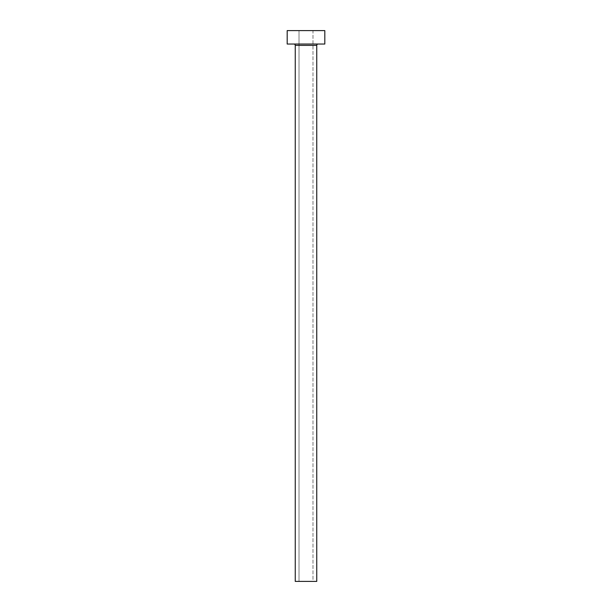 <?xml version="1.0" encoding="UTF-8"?>
<svg xmlns="http://www.w3.org/2000/svg" width="612" height="612" viewBox="0 0 612 612"><rect width="100%" height="100%" fill="white"/><g stroke="black" fill="none" stroke-linecap="round" stroke-linejoin="round"><path stroke-width="0.46" stroke-dasharray="3.06 2.29" d="M312.984 581.4L299.016 581.4L299.016 30.6L312.984 30.6L312.984 581.4L295.252 581.4L312.984 581.4L312.984 30.6L306 30.6L324.811 30.6L287.189 30.6L312.984 30.6L299.016 30.6L299.016 581.4L312.984 581.4M318.087 44.033L287.189 44.033L318.087 44.033M295.252 45.38L316.748 45.38L295.252 45.38"/><path stroke-width="0.92" d="M316.748 45.38A1.346 1.346 0 0 1 318.087 44.033A1.346 1.346 0 0 0 316.748 45.38L295.252 45.38L295.252 581.4L316.748 581.4L316.748 45.38L316.748 581.4L295.252 581.4L295.252 45.38A1.346 1.346 0 0 0 293.913 44.033A1.346 1.346 0 0 1 295.252 45.38L316.748 45.38M287.189 30.6L287.189 44.033L324.811 44.033L324.811 30.6L287.189 30.6L287.189 44.033L324.811 44.033L324.811 30.6L287.189 30.6"/></g></svg>
